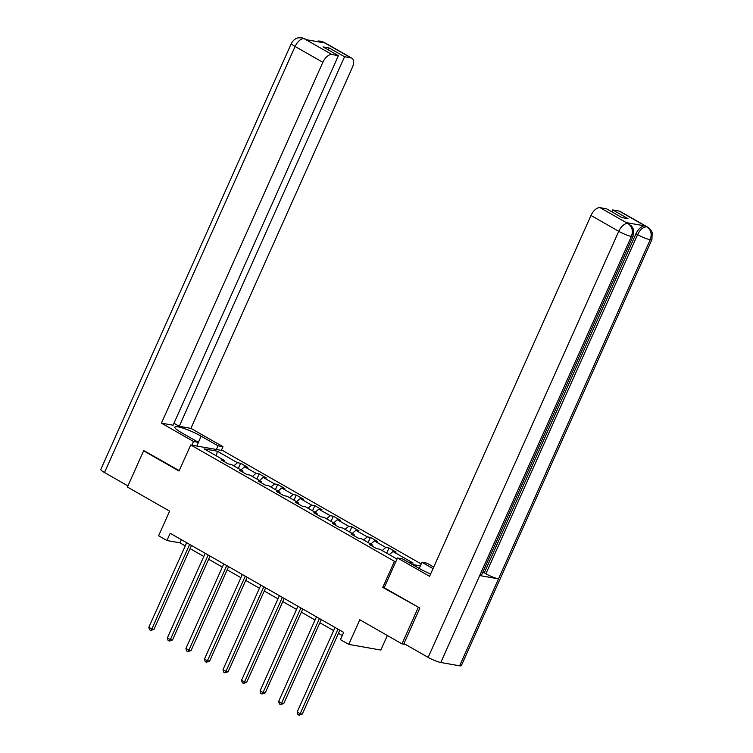 <?xml version="1.0" encoding="UTF-8"?>
<svg xmlns="http://www.w3.org/2000/svg" width="753" height="753" viewBox="0 0 753 753"><rect width="100%" height="100%" fill="white"/><g stroke="black" fill="none" stroke-linecap="round" stroke-linejoin="round"><path stroke-width="1.13" d="M421.238 563.959L222.794 450.614L190.716 444.957L394.44 561.314L395.88 561.569M387.353 635.504L380.849 650.055L348.771 644.399L340.45 639.645L343.688 632.398L170.159 533.284L166.921 540.532L179.92 542.828L185.257 545.878M144.934 451.038L143.625 450.812L127.426 487.04L169.613 511.146L158.601 535.778L166.921 540.532M405.594 644.493L401.989 643.862L359.793 619.757L348.771 644.399M384.209 587.651L382.778 587.396L419.496 607.859M418.197 607.624L401.989 643.862M420.372 565.889L412.249 564.458M224.479 461.758L224.3 460.403L221.128 459.848L228.263 463.923L231.425 464.479L242.833 470.992L239.67 470.437L246.805 474.512L249.968 475.068L261.376 481.581L258.213 481.026L265.348 485.101L268.51 485.657L279.918 492.17L276.756 491.615L283.89 495.69L287.053 496.246L298.461 502.769L295.298 502.204L302.433 506.28L305.596 506.835L317.004 513.358L313.841 512.793L320.976 516.869L324.138 517.424L335.546 523.947L332.384 523.382L339.518 527.458L342.681 528.022L354.089 534.536L350.926 533.981L358.061 538.047L361.224 538.611L372.631 545.125L369.469 544.57L376.604 548.636L379.766 549.201L397.01 559.046M224.3 460.403L204.091 448.863L217.269 451.188L237.468 462.728L240.64 463.283L238.334 468.422M408.333 562.218L413.143 563.065L392.944 551.525L396.106 552.081L388.972 548.005L385.809 547.45L374.401 540.936L377.564 541.492L370.429 537.416L367.266 536.861L355.858 530.347L359.021 530.903L351.886 526.827L348.724 526.272L337.316 519.749L340.478 520.314L333.344 516.238L330.181 515.683L318.773 509.16L321.936 509.725L314.801 505.649L311.638 505.094L300.231 498.571L303.393 499.135L296.258 495.06L293.096 494.505L281.688 487.982L284.85 488.537L277.716 484.471L274.553 483.906L263.145 477.393L266.308 477.948L259.183 473.882L256.011 473.317L244.603 466.804L247.765 467.359L240.64 463.283M243.021 472.347L242.833 470.992M244.603 466.804L240.96 469.919M256.011 473.317L252.368 476.442M261.564 482.937L261.376 481.581M263.145 477.393L259.503 480.508M274.553 483.906L270.911 487.031M280.107 493.526L279.918 492.17M281.688 487.982L278.045 491.097M293.096 494.505L289.453 497.62M298.649 504.115L298.461 502.769M300.231 498.571L296.588 501.696M311.638 505.094L307.996 508.209M317.192 514.713L317.004 513.358M318.773 509.16L315.131 512.285M330.181 515.683L326.538 518.798M335.734 525.302L335.546 523.947M337.316 519.749L333.673 522.874M348.724 526.272L345.081 529.387M354.277 535.891L354.089 534.536M355.858 530.347L352.206 533.463M367.266 536.861L363.624 539.976M372.82 546.48L372.631 545.125M374.401 540.936L370.749 544.052M385.809 547.45L382.166 550.565M392.944 551.525L389.292 554.641M382.778 587.396L394.44 561.314M143.625 450.812L179.045 471.039L190.716 444.957M190.095 548.636L203.799 556.467M208.637 559.225L222.342 567.056M227.18 569.814L240.885 577.645M245.723 580.403L259.427 588.234M264.265 591.001L277.97 598.823M282.808 601.591L296.513 609.412M301.341 612.18L315.055 620.011M319.884 622.769L333.598 630.6M338.426 633.358L342.276 635.56M217.269 451.188L216.478 455.942M237.468 462.728L233.825 465.853M181.332 539.666L179.92 542.828M388.972 548.005L386.675 553.144M370.429 537.416L368.132 542.555M351.886 526.827L349.59 531.966M333.344 516.238L331.047 521.377M314.801 505.649L312.504 510.788M296.258 495.06L293.962 500.199M277.716 484.471L275.419 489.601M259.183 473.882L256.877 479.012M337.984 629.131L300.146 713.703L297.181 712.009L335.01 627.437M339.838 630.195L302.32 714.089L300.146 713.703L299.063 715.199L297.877 714.522L297.181 712.009M302.32 714.089L299.063 715.199M633.057 236.282A9.883 1.553 -155.9 0 1 631.39 236.423C633.339 230.898 632.247 226.644 628.115 223.65L631.579 226.06L633.329 229.053L633.057 236.282L481.365 575.396A9.883 1.553 -155.9 0 1 479.689 575.546L440.797 662.499A9.883 1.553 -155.9 0 1 428.156 657.378L403.966 643.57L419.854 608.057L384.19 587.698L397.48 557.982L402.469 558.867L419.346 568.506A18.081 2.843 24.1 0 0 430.622 573.984M397.48 557.982L429.577 576.318L590.992 215.462A9.648 5.055 -60.3 0 1 600.085 207.677L606.542 208.816L621.874 217.579L628.03 218.662L612.697 209.908L619.154 211.047A9.648 5.055 -60.3 0 1 620.048 211.367L647.806 227.218A9.648 5.055 119.7 0 0 646.912 226.898L619.154 211.047M419.233 568.44L421.972 562.312L426.96 563.188L433.719 567.047M421.972 562.312L433.022 568.619M647.806 227.218L650.46 229.411L652.192 232.413L651.919 239.605L461.325 665.68A9.883 1.553 -155.9 0 1 459.612 665.821L498.505 578.859A9.883 1.553 -155.9 0 1 485.911 573.758L637.603 234.635L635.993 233.722A9.648 5.055 -60.3 0 1 645.086 225.938L626.449 222.653A9.648 5.055 -60.3 0 1 627.343 222.973L628.953 223.886M440.797 662.499L459.612 665.821M428.156 657.378L618.75 231.312A9.883 1.553 -155.9 0 0 631.39 236.423L479.689 575.546L498.505 578.859L650.197 239.746C652.164 234.23 651.081 229.976 646.959 226.973L646.912 226.898M612.697 209.908L611.831 211.838M482.645 572.544L484.301 572.835L635.993 233.722M484.301 572.835L485.911 573.758M198.387 442.312L201.136 436.175A18.081 2.843 24.1 0 0 184.4 428.608A18.081 2.843 24.1 0 0 174.865 427.073A18.081 2.843 24.1 0 0 181.624 432.73L198.5 442.378L193.521 441.493L161.424 423.167L322.849 62.311L295.091 46.46L104.498 472.526L127.925 485.911M201.136 436.175L218.012 445.814L222.992 446.698L190.904 428.363L179.242 426.311L344.554 56.757L351.011 57.896L322.99 41.933L324.647 42.921L306.01 39.636L304.146 38.601M173.952 423.29L179.242 426.311M328.355 49.933L329.221 48.004L323.065 46.912L338.398 55.666L173.086 425.219L161.424 423.167M196.862 446.04L198.5 442.378M191.883 445.164L193.521 441.493M221.354 450.36L222.992 446.698M216.365 449.485L218.012 445.814M190.904 428.363L352.319 67.506A9.648 5.055 119.7 0 0 351.905 58.216A9.648 5.055 119.7 0 0 351.011 57.896M104.498 472.526A9.883 1.553 -155.9 0 1 100.808 469.43L291.402 43.363A9.883 1.553 -155.9 0 0 295.091 46.46A9.648 5.055 -60.3 0 1 304.184 38.676L331.941 54.527A9.648 5.055 119.7 0 0 322.849 62.311M338.398 55.666L331.941 54.527M329.221 48.004L344.554 56.757M144.51 450.972L179.233 470.634M320.9 42.262L323.037 42.008M316.156 41.424L318.858 40.973L322.981 41.923M291.402 43.363C294.235 38.196 298.367 37.791 298.244 37.848L301.831 37.782L304.184 38.676M319.441 618.542L281.603 703.114L278.638 701.42L316.467 616.848M321.305 619.606L283.777 703.5L281.603 703.114L280.521 704.61L279.335 703.933L278.638 701.42M283.777 703.5L280.521 704.61M300.899 607.953L263.061 692.525L260.096 690.83L297.924 606.259M302.762 609.017L265.235 692.911L263.061 692.525L261.978 694.021L260.792 693.334L260.096 690.83M265.235 692.911L261.978 694.021M282.356 597.364L244.527 681.936L241.553 680.241L279.382 595.67M284.22 598.428L246.692 682.322L244.527 681.936L243.435 683.423L242.25 682.745L241.553 680.241M246.692 682.322L243.435 683.423M263.814 586.775L225.985 671.347L223.01 669.652L260.839 585.081M265.677 587.839L228.15 671.732L225.985 671.347L224.893 672.834L223.707 672.156L223.01 669.652M228.15 671.732L224.893 672.834M245.271 576.186L207.442 660.758L204.468 659.063L242.297 574.492M247.135 577.25L209.607 661.143L207.442 660.758L206.36 662.245L205.164 661.567L204.468 659.063M209.607 661.143L206.36 662.245M226.728 565.597L188.899 650.168L185.925 648.474L223.754 563.893M228.592 566.661L191.064 650.545L188.899 650.168L187.817 651.656L186.622 650.978L185.925 648.474M191.064 650.545L187.817 651.656M208.186 555.008L170.357 639.579L167.382 637.876L205.211 553.304M210.049 556.072L172.522 639.956L170.357 639.579L169.274 641.067L168.079 640.389L167.382 637.876M172.522 639.956L169.274 641.067M189.643 544.419L151.814 628.99L148.84 627.287L186.669 542.715M191.507 545.483L153.979 629.367L151.814 628.99L150.732 630.477L149.536 629.8L148.84 627.287M153.979 629.367L150.732 630.477M645.086 225.938L646.949 226.973M600.085 207.677L628.106 223.641M628.058 223.566L626.449 222.653M627.842 223.528A9.648 5.055 -60.3 0 0 618.75 231.312L590.992 215.462M651.919 239.605A9.883 1.553 -155.9 0 1 650.197 239.746A9.883 1.553 -155.9 0 1 637.603 234.635C640.191 229.449 643.222 226.851 646.695 226.86M320.74 41.114L324.148 42.366A9.648 5.055 119.7 0 0 323.253 42.046M301.925 37.801L304.4 38.714M351.905 58.216L324.148 42.366M305.294 39.034L306.49 39.721"/></g></svg>
